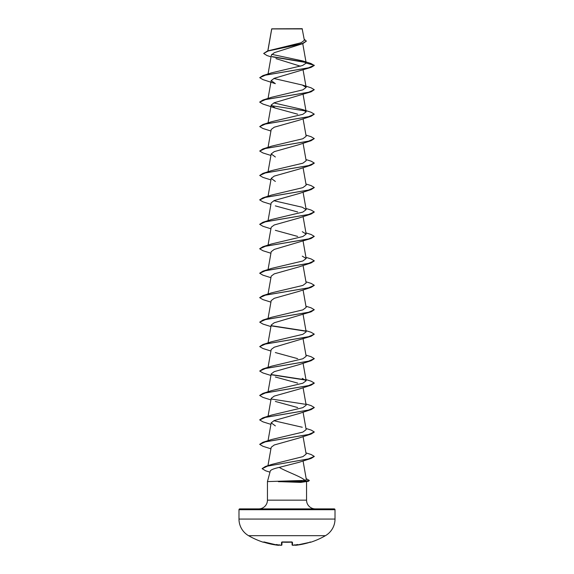 <?xml version="1.0" encoding="UTF-8"?>
<svg xmlns="http://www.w3.org/2000/svg" width="574" height="574" viewBox="0 0 574 574"><rect width="100%" height="100%" fill="white"/><g stroke="black" fill="none" stroke-linecap="round" stroke-linejoin="round"><path stroke-width="0.86" d="M295.983 545.264L309.773 542.337L296.041 545.257L294.9 544.913L296.041 545.257A76.751 76.722 0 0 0 309.773 542.33L310.642 542.258A0.409 0.409 0 0 1 310.269 542.193M263.574 542.15A0.409 0.409 -154 0 1 263.416 542.136L263.358 542.258A76.83 76.83 0 0 1 248.585 535.693L325.415 535.693A19.207 19.207 0 0 0 335.015 519.061L335.015 509.705L238.985 509.705L238.985 519.061L335.015 519.061M248.585 535.693A19.207 19.207 0 0 1 238.985 519.061M310.642 542.258A76.83 76.83 0 0 0 325.415 535.693M294.892 544.834L295.352 545.214A55.929 26.483 -143.3 0 0 297.669 544.489A55.929 29.41 146.2 0 1 294.017 545.214A76.808 76.521 -0 0 1 293.221 545.278L292.094 544.862L292.023 542.172M281.978 542.172L281.906 544.862A0.409 0.409 -178.5 0 1 281.468 545.257L280.779 545.278L281.468 545.257L281.54 542.33L282.358 542.136A76.069 68.371 0 0 0 291.642 542.136L292.46 542.33L292.532 545.257A0.409 0.409 -1.5 0 1 292.094 544.862L293.221 545.286M271.064 56.876L266.924 55.513L263.681 53.461L267.498 50.978L301.12 42.749L304.371 40.309L302.154 28.7L271.71 28.836M302.362 28.908L271.732 28.937L267.893 50.856M335.015 509.705A0.818 0.818 0 0 0 334.197 508.887L239.803 508.887A0.818 0.818 0 0 0 238.985 509.705M315.284 508.887A8.732 8.732 0 0 1 306.559 500.155L267.441 500.155A8.732 8.732 0 0 1 258.716 508.887M279.222 467.394C273.791 468.628 270.813 469.833 270.282 471.003L267.441 481.6L305.045 480.402C300.747 476.406 287.423 472.137 279.222 467.394L298.932 462.335M267.441 481.6L267.441 500.155M306.559 481.794L306.559 500.155M278.433 481.6L300.762 482.39L308.489 481.256L302.57 481.701L300.597 480.747M263.681 53.461L268.123 51L302.835 43.617L274.293 52.686L271.38 55.111L268.051 73.996M275.951 58.62L300.403 66.197M311.086 67.373L274.243 78.301L271.201 80.597L275.341 83.653L262.921 79.599L259.721 77.691L265.497 75.115L311.086 67.373L314.287 65.472L310.914 63.477L302.814 60.959L271.775 54.343M314.279 89.709L308.503 92.292L262.914 100.034L271.717 97.243L302.857 89.86L306.157 87.399L302.283 85.017L311.086 87.808L314.279 89.709L311.086 91.818L274.236 102.753L271.208 105.042L275.341 108.099L297.691 114.204M314.279 114.154L308.503 116.737L262.914 124.479L271.717 121.688L302.864 114.305L306.157 111.844L302.29 109.462L311.079 112.253L314.279 114.154L311.086 116.264L298.645 120.325L274.243 127.198L271.193 129.487L268.051 147.331M298.638 144.77L274.25 151.644L271.193 153.932L275.362 156.996M314.272 163.152L311.079 165.154L298.659 169.215L274.25 176.089L271.193 178.378L275.355 181.441M314.272 187.598L311.079 189.607L298.659 193.66L274.257 200.527L271.193 202.823L268.051 220.667M275.348 205.879L297.676 211.985M314.272 212.043L311.079 214.052L298.652 218.106L274.236 224.979L271.193 227.268L268.051 245.112M275.341 230.325L297.691 236.438M305.949 232.893L311.086 234.486L314.279 236.388L311.086 238.49L274.236 249.425L271.193 251.713L268.051 269.558M314.272 260.933L311.086 262.935L298.652 266.996L274.243 273.87L271.193 276.159L268.051 294.003M314.272 285.378L311.086 287.38L298.652 291.441L274.243 298.322L271.193 300.604L268.051 318.448M305.949 306.229L311.079 307.822L314.279 309.723L311.086 311.833L274.243 322.76L271.193 325.056L268.051 342.893M305.949 330.674L311.079 332.267L314.279 334.168L311.079 336.278L274.236 347.213L271.193 349.501L268.051 367.346M275.348 352.558L297.691 358.664M314.272 358.714L311.079 360.723L298.659 364.777L274.243 371.651L271.193 373.947L268.051 391.791M275.348 377.003L297.676 383.109M314.272 383.167L311.079 385.168L298.659 389.222L274.236 396.096L271.193 398.392L268.051 416.236M275.362 401.448L297.684 407.554M314.272 407.612L311.079 409.614L298.652 413.667L274.236 420.548L271.193 422.837L275.355 425.894M314.272 432.057L311.086 434.059L298.652 438.12L274.243 444.986L271.193 447.282L267.95 465.679M305.045 480.402L306.351 479.627L303.058 460.936M305.949 452.9L311.086 454.5L314.287 456.402L308.417 458.92L265.382 466.497L271.925 464.366L302.928 456.624L306.157 454.084L303.072 436.584M305.949 428.455L311.086 430.048L314.279 431.957L308.496 434.532L262.921 442.274L271.71 439.483L302.864 432.1L306.157 429.639L303.072 412.139M302.283 427.257L273.827 420.72M305.949 404.01L311.086 405.603L314.279 407.511L308.496 410.087L262.921 417.822L271.71 415.038L302.864 407.655L306.157 405.194L303.072 387.694M305.949 379.565L311.079 381.158L314.279 383.059L308.496 385.642L262.914 393.384L271.71 390.593L302.85 383.21L306.157 380.749L302.283 378.366M305.949 355.119L311.079 356.712L314.279 358.614L308.496 361.197L262.914 368.939L271.717 366.147L302.864 358.764L306.157 356.303L303.072 338.803M314.279 334.168L308.503 336.751L262.914 344.493L271.717 341.695L302.871 334.312L306.157 331.858L303.072 314.358M314.279 309.723L308.503 312.299L262.914 320.048L271.717 317.25L302.864 309.874L306.157 307.413L303.072 289.913M305.949 281.784L311.086 283.377L314.279 285.278L308.503 287.854L262.914 295.596L271.717 292.805L302.857 285.429L306.157 282.968L303.072 265.468M305.949 257.339L311.086 258.931L314.287 260.833L308.503 263.416L262.921 271.15L271.717 268.359L302.857 260.983L306.157 258.522L302.283 256.14M314.279 236.388L308.496 238.971L262.921 246.705L271.71 243.914L302.864 236.531L306.157 234.077L302.283 231.688M305.949 208.448L311.086 210.041L314.279 211.942L308.496 214.525L262.921 222.26L271.71 219.469L302.864 212.086L306.157 209.632L302.283 207.243L273.834 200.713M305.949 183.996L311.079 185.589L314.279 187.497L308.496 190.073L262.914 197.815L271.71 195.024L302.85 187.648L306.157 185.18L303.072 167.687M305.949 159.55L311.079 161.143L314.279 163.052L308.496 165.628L262.914 173.37L271.717 170.578L302.857 163.203L306.157 160.734L303.072 143.242M305.949 135.105L311.079 136.698L314.279 138.599L308.503 141.182L262.914 148.924L271.717 146.133L302.871 138.75L306.157 136.289L303.072 118.789M302.29 109.462L273.827 102.925M302.283 85.017L273.834 78.48M306.172 63.097L314.287 65.264L308.503 67.847L262.921 75.589L271.717 72.798L302.548 65.522L306.172 63.097L302.814 60.959M305.892 62.48L272.435 56.876M302.835 43.617L306.315 41.177M305.598 62.214L272.09 56.604M267.498 50.978L302.398 43.552L306.322 41.077L304.177 39.211M311.086 91.818L265.497 99.56L259.721 102.143L262.921 104.045L275.341 108.099M311.086 116.264L265.497 124.006L259.721 126.589L262.914 128.49L270.928 131.016M314.279 138.599L311.079 140.709L265.497 148.451L259.713 151.034L262.914 152.935L270.928 155.461M311.079 165.154L265.504 172.896L259.713 175.472L262.914 177.38L270.928 179.906M311.079 189.607L265.504 197.341L259.721 199.917L262.914 201.826L270.928 204.351M311.079 214.052L265.504 221.786L259.721 224.362L262.914 226.271L270.928 228.796M311.086 238.49L265.504 246.232L259.721 248.815L262.921 250.716L270.928 253.242M311.086 262.935L265.497 270.677L259.721 273.26L262.921 275.161L270.928 277.687M311.086 287.38L265.497 295.129L259.721 297.705L262.921 299.606L270.928 302.132M311.086 311.833L265.497 319.575L259.721 322.15L262.914 324.052L270.928 326.584M271.416 325.896L305.784 331.22M311.079 336.278L265.497 344.02L259.713 346.596L262.914 348.497L270.928 351.03M311.079 360.723L265.504 368.465L259.713 371.041L262.914 372.942L270.928 375.475M271.423 374.786L305.791 380.11M311.079 385.168L265.504 392.903L259.721 395.486L262.914 397.387L270.928 399.92M311.079 409.614L265.504 417.355L259.721 419.931L262.914 421.833L270.928 424.365M311.086 434.059L265.504 441.801L259.721 444.376L262.921 446.285L270.928 448.811M314.272 456.502L311.122 458.425L267.448 466.131L262.146 468.7L265.705 470.816L269.974 472.158M306.179 478.637L309.343 480.46L308.489 481.256M262.921 75.589L259.721 77.691M262.914 100.034L259.728 102.036M271.287 105.659L305.49 110.947M262.914 124.479L259.721 126.589M262.914 148.924L259.713 151.034M262.914 173.37L259.713 175.472M262.914 197.815L259.728 199.817M262.921 222.26L259.728 224.262M262.921 246.705L259.728 248.714M262.921 271.15L259.728 273.159M262.914 295.596L259.728 297.605M262.914 320.048L259.721 322.15M271.287 325.673L305.49 330.954M262.914 344.493L259.713 346.596M262.914 368.939L259.713 371.041M271.287 374.564L305.49 379.844M262.914 393.384L259.728 395.386M271.287 399.009L305.49 404.29M262.921 417.822L259.728 419.831M262.921 442.274L259.728 444.276M265.382 466.497L262.153 468.592M309.343 480.46L302.57 481.5L278.304 481.5M278.433 481.701L302.57 481.701L300.762 482.39M263.416 542.136L264.227 542.33A76.751 76.722 0 0 0 277.959 545.257L279.108 544.834M281.891 544.963L280.779 545.278A76.808 76.521 0 0 1 279.983 545.214L279.918 544.834L279.983 545.214A55.929 29.41 -146.2 0 1 276.331 544.489A55.929 26.483 143.3 0 0 278.648 545.214M294.017 545.214L294.082 544.834L294.017 545.214M292.08 542.15A0.409 0.387 -1.5 0 0 292.46 542.33M292.023 541.956L281.978 541.956M295.352 545.278A0.409 0.409 175 0 1 294.943 545.049A0.409 0.409 -5 0 0 295.352 545.278L295.352 545.214M281.92 542.15A0.409 0.387 -178.5 0 1 281.54 542.33M279.057 545.056L279.057 545.049A0.409 0.409 -175 0 1 278.648 545.278M264.227 542.337L277.959 545.257L279.1 544.913L277.959 545.257L263.911 541.921M292.144 542.2L281.856 542.2M271.696 28.872L267.814 50.885M302.756 43.638L306.164 62.968M303.072 69.899L306.157 87.399M271.193 80.597L268.051 98.441M303.072 94.344L306.157 111.844M271.193 105.042L268.051 122.886M271.193 153.932L268.051 171.777M271.193 178.378L268.051 196.222M303.072 192.132L306.164 209.632M303.072 216.577L306.157 234.077M303.072 241.023L306.157 258.522M303.072 363.249L306.164 380.749M271.193 422.837L268.051 440.681M298.638 144.777L311.079 140.709M298.932 462.343L311.122 458.425M310.462 542.15L309.773 542.337L310.462 542.15L310.089 541.921M280.04 545.221L280.779 545.286M263.358 542.258L263.846 542.05M278.096 545.271L278.462 545.3M281.282 545.3L280.829 545.286"/></g></svg>

